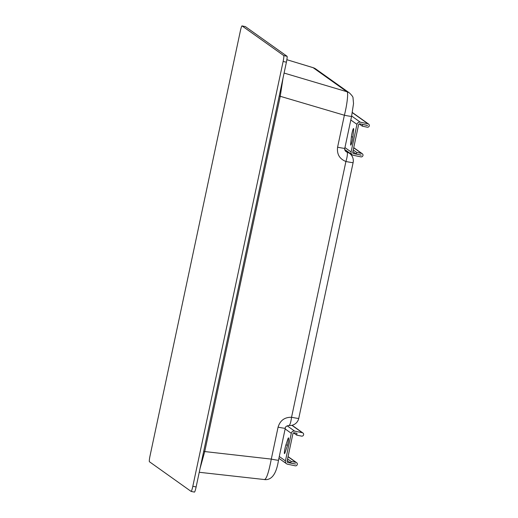 <?xml version="1.0" encoding="UTF-8"?>
<svg xmlns="http://www.w3.org/2000/svg" width="518" height="518" viewBox="0 0 518 518"><rect width="100%" height="100%" fill="white"/><g stroke="black" fill="none" stroke-linecap="round" stroke-linejoin="round"><path stroke-width="0.78" d="M191.136 491.414A5.646 0.609 -78.3 0 0 192.826 486.272L196.121 486.959A5.646 0.609 101.7 0 1 194.431 492.1L191.136 491.414A5.646 0.609 -78.3 0 1 191.11 491.407L149.417 461.726A5.646 0.609 -78.3 0 1 150.045 455.827L240.339 31.041A5.646 0.609 -78.3 0 1 242.023 25.9A5.646 0.609 -78.3 0 0 242.023 25.9L283.747 55.588L287.043 56.274L245.351 26.593L242.048 25.913L245.318 26.586A5.646 0.609 101.7 0 1 245.318 26.586A5.646 0.609 101.7 0 1 245.351 26.593M196.121 486.959L286.409 62.173L283.113 61.493A5.646 0.609 -78.3 0 0 283.747 55.588M192.826 486.272L283.113 61.493M287.043 56.274A5.646 0.609 101.7 0 1 286.409 62.173M315.747 68.965L349.501 92.994C351.994 95.474 353.166 97.093 353.017 97.857L353.529 103.555L351.586 116.343A9.033 0.427 -168 0 1 344.379 115.236C347.19 104.507 348.569 91.628 346.892 91.718L313.086 67.657L315.747 68.965A9.033 8.968 125.4 0 0 313.144 67.696L286.875 59.7L313.086 67.657M283.022 78.134L280.264 96.193L204.714 451.638L200.052 468.46M288.85 425.453A9.033 1.709 -83.8 0 0 288.947 425.479C286.376 425.971 285.159 426.897 285.288 428.25L278.496 460.211A9.033 0.427 -168 0 1 271.29 459.103C268.745 472.325 266.466 479.144 264.458 479.551L199.242 472.28M203.671 451.437L271.29 459.103L278.082 427.149C280.141 420.448 284.628 417.158 291.55 417.268L345.914 161.493C339.523 158.909 336.745 154.144 337.587 147.196L344.379 115.236L279.221 95.992M351.586 116.343L344.794 148.303C344.392 149.346 344.8 150.46 346.024 151.644L346.956 152.091A9.033 1.787 106.8 0 1 345.914 161.493A9.033 0.427 -168 0 0 353.121 162.6L298.756 418.376A9.033 0.427 12 0 1 291.55 417.268A9.033 1.709 -83.8 0 1 288.947 425.479L288.947 425.479A9.033 9.033 0 0 0 298.756 418.376M349.501 92.994A9.033 8.968 125.4 0 0 346.892 91.718L284.097 73.064M352.887 136.901A5.083 0.55 101.7 0 1 352.279 140.514A5.083 0.55 101.7 0 1 350.764 145.144A5.083 0.55 101.7 0 1 350.705 143.434L351.418 136.758A5.083 0.55 101.7 0 1 352.434 131.378A5.083 0.55 101.7 0 1 353.541 128.516A5.083 0.55 101.7 0 1 353.6 130.225L352.887 136.901M361.02 155.05L353.613 153.626A1.127 1.12 -54.6 0 1 352.745 152.298L358.605 124.715A1.127 1.12 -54.6 0 1 359.939 123.841L367.327 125.369M353.697 147.805L361.622 153.445A1.748 1.735 125.4 0 1 362.853 155.853A1.748 1.735 125.4 0 1 360.897 156.87L353.257 155.283A2.823 2.804 -54.6 0 1 351.094 151.955L356.96 124.372A2.823 2.804 -54.6 0 1 360.295 122.183L367.935 123.77L352.318 112.652M362.438 124.359L367.56 125.531M362.665 124.521L362.315 126.172L367.204 127.188A1.748 1.735 125.4 0 0 368.583 124.048A1.748 1.735 125.4 0 0 367.935 123.77M359.188 123.944L362.315 126.172M361.247 155.212L356.384 154.086L352.894 151.606M356.384 154.086L356.734 152.434L353.244 149.948M361.622 153.445L356.734 152.434M285.029 448.316A5.083 0.55 -78.3 0 0 284.486 453.638A5.083 0.55 -78.3 0 0 285.114 452.421L287.056 446.613A5.083 0.55 -78.3 0 0 288.325 441.168A5.083 0.55 -78.3 0 0 288.487 437.885A5.083 0.55 -78.3 0 0 287.859 439.102L285.917 444.91A5.083 0.55 -78.3 0 0 285.029 448.316M296.775 433.288L294.276 432.77A1.127 1.12 125.4 0 0 292.942 433.644L287.082 461.227A1.127 1.12 125.4 0 0 287.943 462.561L295.629 464.044L290.715 463.021L287.225 460.534M297.002 433.449L296.652 435.107L301.541 436.117A1.748 1.735 125.4 0 0 302.92 432.983A1.748 1.735 125.4 0 0 302.266 432.698L294.625 431.118A2.823 2.804 125.4 0 0 291.291 433.307L285.431 460.89A2.823 2.804 125.4 0 0 287.594 464.219L295.234 465.799A1.748 1.735 125.4 0 0 296.613 462.665A1.748 1.735 125.4 0 0 295.959 462.38L291.071 461.363L287.581 458.883M290.715 463.021L291.071 461.363M293.518 432.88L296.652 435.107M353.121 162.6A9.033 9.033 0 0 0 349.527 153.36A9.033 8.968 -54.6 0 0 346.956 152.091L345.305 150.919M285.288 428.25A9.033 0.427 -168 0 1 278.082 427.149M344.794 148.303A9.033 0.427 -168 0 1 337.587 147.196M351.651 116.032L360.295 122.183M352.881 153.108L353.613 153.626M344.949 147.578L351.094 151.955M350.809 119.995L356.96 124.372M352.868 137.056L351.418 136.758M351.495 143.596L350.705 143.434M287.943 462.561L287.212 462.043M302.266 432.698L291.893 425.317M294.625 431.118L287.166 425.809M291.291 433.307L285.146 428.93M285.431 460.89L279.28 456.513M288.578 439.251L287.859 439.102M287.464 445.227L285.917 444.91M288.034 456.74L295.959 462.38M349.527 153.36L344.871 150.045M278.496 460.211C276.418 473.776 271.801 480.244 264.633 479.61M344.755 149.521L352.208 154.824M352.344 112.49L368.583 124.048M362.276 153.729L353.736 147.649M286.545 463.759L278.898 458.32M296.613 462.665L288.066 456.585M292.081 425.272L302.92 432.983"/></g></svg>
